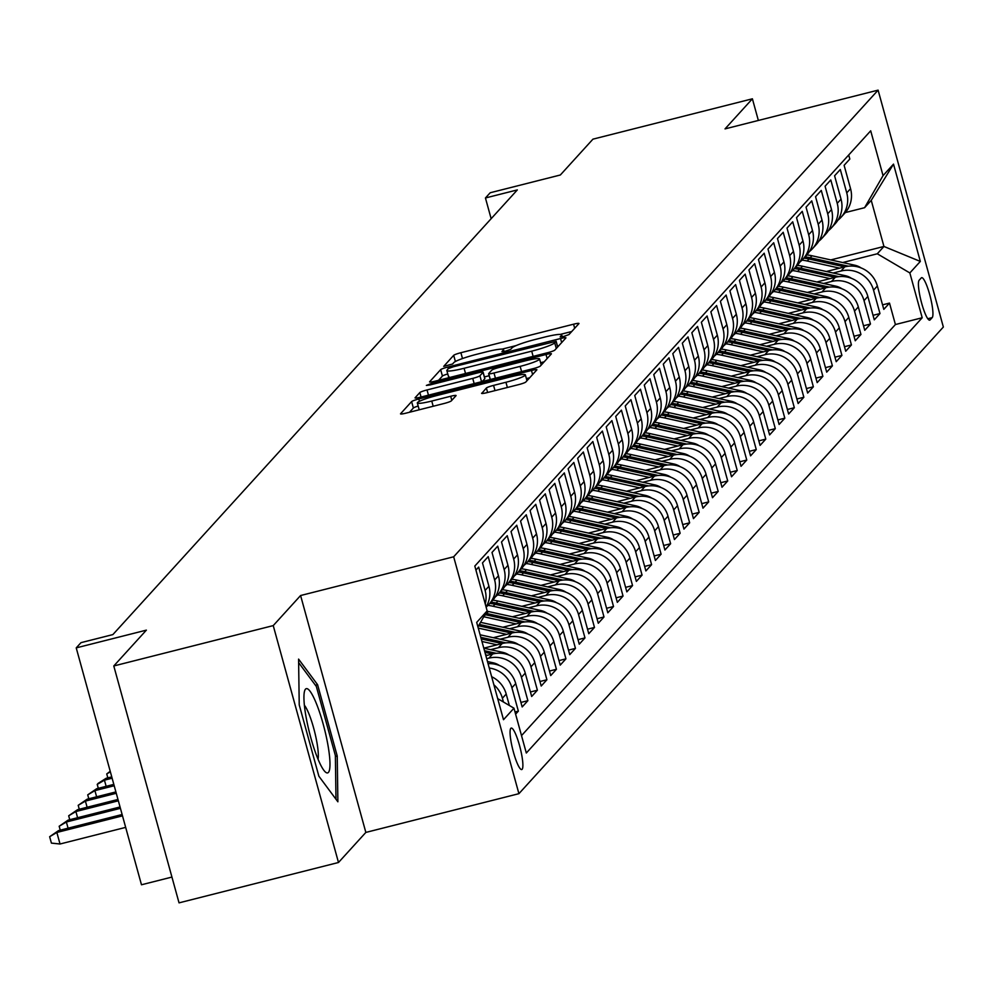 <?xml version="1.0" encoding="UTF-8"?>
<svg xmlns="http://www.w3.org/2000/svg" width="993" height="993" viewBox="0 0 993 993"><rect width="100%" height="100%" fill="white"/><g stroke="black" fill="none" stroke-linecap="round" stroke-linejoin="round"><path stroke-width="1.49" d="M563.937 336.379L568.977 334.554L578.894 323.644A6.566 0.757 -15.4 0 0 578.969 323.482A6.566 0.757 -15.4 0 0 573.569 324.202L460.889 352.714A6.566 0.757 -15.4 0 0 453.689 355.333L443.722 366.355L452.535 364.021L453.813 362.606A21.002 2.408 -15.4 0 1 476.839 354.253L486.235 351.882A21.002 2.408 -15.4 0 1 503.488 349.586A21.002 2.408 -15.4 0 1 503.277 350.095L501.937 351.621L505.722 351.112L510.75 349.288L512.04 347.873A21.002 2.408 -15.4 0 1 535.053 339.519L544.449 337.148A21.002 2.408 -15.4 0 1 561.703 334.852A21.002 2.408 -15.4 0 1 561.492 335.361L560.164 336.888L563.937 336.379M522.119 769.302A21.387 3.798 75.8 0 0 519.848 746.674A21.387 3.798 75.8 0 0 511.221 728.08A21.387 3.798 75.8 0 0 510.824 728.328A21.387 3.798 75.8 0 0 513.108 750.956A21.387 3.798 75.8 0 0 521.722 769.55A21.387 3.798 75.8 0 0 522.119 769.302M481.655 393.191A6.566 0.757 -15.4 0 0 481.593 393.352A6.566 0.757 -15.4 0 0 486.98 392.645L518.594 384.639A6.566 0.757 -15.4 0 0 525.793 382.032L536.816 369.905A6.566 0.757 -15.4 0 0 536.878 369.744A6.566 0.757 -15.4 0 0 531.491 370.463L418.81 398.987A6.566 0.757 -15.4 0 0 411.611 401.594L400.589 413.721A6.566 0.757 -15.4 0 0 400.527 413.87A6.566 0.757 -15.4 0 0 405.914 413.162L444.107 403.493A6.566 0.757 -15.4 0 0 451.294 400.887L456.01 395.698A6.566 0.757 -15.4 0 0 456.085 395.537A6.566 0.757 -15.4 0 0 450.685 396.257L431.756 401.048A17.551 2.023 -15.4 0 1 417.321 402.959A17.551 2.023 -15.4 0 1 436.746 395.549L510.936 376.769A17.551 2.023 -15.4 0 1 525.359 374.858A17.551 2.023 -15.4 0 1 505.934 382.268L493.571 385.396A6.566 0.757 -15.4 0 0 486.371 388.015L481.729 393.451M758.354 120.451L752.396 98.803L592.945 139.157L560.35 174.991L490.194 192.754L485.44 197.979L517.328 189.911L112.879 634.589L80.992 642.657L76.225 647.883L141.478 884.775L171.938 877.067M273.236 625.602L338.489 862.495L365.846 832.419L300.594 595.527L273.236 625.602L113.785 665.968L146.381 630.133L76.225 647.883M300.594 595.527L453.664 556.788L878.097 90.14L943.35 327.032L518.917 793.68L453.664 556.788M752.396 98.803L725.027 128.891L878.097 90.14M547.652 352.701A6.566 0.757 -15.4 0 0 554.839 350.082L565.861 337.968A6.566 0.757 -15.4 0 0 565.936 337.806A6.566 0.757 -15.4 0 0 560.536 338.526L447.855 367.05A6.566 0.757 -15.4 0 0 440.656 369.657L429.634 381.771A6.566 0.757 -15.4 0 0 429.572 381.933A6.566 0.757 -15.4 0 0 434.971 381.213L547.652 352.701M551.338 353.942L540.316 366.057A6.566 0.757 -15.4 0 1 533.129 368.664L420.436 397.188A6.566 0.757 -15.4 0 1 415.049 397.908A6.566 0.757 -15.4 0 1 415.111 397.746L419.828 392.558A6.566 0.757 -15.4 0 1 427.027 389.951L472.73 378.383A6.566 0.757 -15.4 0 0 479.917 375.764L483.045 372.325A6.566 0.757 -15.4 0 0 483.119 372.176A6.566 0.757 -15.4 0 0 477.72 372.884L430.143 384.924L426.369 385.433L431.459 383.497L546.013 354.501A6.566 0.757 -15.4 0 1 551.413 353.781A6.566 0.757 -15.4 0 1 551.338 353.942M338.489 862.495L179.038 902.86L113.785 665.968M515.603 714.166L518.358 711.137L515.007 711.993M489.264 668.041A26.737 26.141 42.3 0 1 511.916 687.777L515.727 683.594L522.169 706.954L527.879 700.673L520.915 702.436M486.694 658.707L488.866 658.16A26.737 26.141 42.3 0 1 521.437 677.313L525.247 673.13L531.677 696.49L537.387 690.222L530.436 691.972M490.579 649.67L498.387 647.697A26.737 26.141 42.3 0 1 530.957 666.849L534.755 662.666L541.197 686.026L546.907 679.758L539.956 681.508M500.1 639.207L507.907 637.233A26.737 26.141 42.3 0 1 540.465 656.385L544.276 652.202L550.718 675.563L556.428 669.294L549.464 671.045M509.62 628.743L517.427 626.769A26.737 26.141 42.3 0 1 549.985 645.922L553.796 641.739L560.226 665.111L565.936 658.831L558.985 660.593M519.128 618.279L526.935 616.305A26.737 26.141 42.3 0 1 559.506 635.458L563.304 631.275L569.746 654.648L575.456 648.367L568.505 650.13M528.648 607.815L536.456 605.842A26.737 26.141 42.3 0 1 569.014 624.994L572.824 620.811L579.267 644.184L584.976 637.903L578.025 639.666M538.169 597.352L545.976 595.378A26.737 26.141 42.3 0 1 578.534 614.53L582.345 610.347L588.775 633.72L594.484 627.439L587.533 629.202M547.677 586.888L555.484 584.914A26.737 26.141 42.3 0 1 588.055 604.067L591.865 599.884L598.295 623.256L604.005 616.976L597.054 618.738M557.197 576.424L565.005 574.451A26.737 26.141 42.3 0 1 597.575 593.603L601.373 589.42L607.815 612.793L613.525 606.512L606.574 608.275M566.718 565.973L574.525 563.987A26.737 26.141 42.3 0 1 607.083 583.139L610.894 578.956L617.336 602.329L623.045 596.048L616.082 597.811M576.225 555.509L584.033 553.523A26.737 26.141 42.3 0 1 616.603 572.688L620.414 568.492L626.844 591.865L632.553 585.585L625.602 587.347M585.746 545.045L593.553 543.072A26.737 26.141 42.3 0 1 626.124 562.224L629.922 558.029L636.364 581.401L642.074 575.121L635.123 576.883M595.266 534.582L603.074 532.608A26.737 26.141 42.3 0 1 635.632 551.76L639.442 547.565L645.884 570.938L651.594 564.657L644.631 566.42M604.787 524.118L612.582 522.144A26.737 26.141 42.3 0 1 645.152 541.297L648.963 537.114L655.392 560.474L661.102 554.206L654.151 555.956M614.295 513.654L622.102 511.68A26.737 26.141 42.3 0 1 654.672 530.833L658.471 526.65L664.913 550.01L670.623 543.742L663.672 545.492M623.815 503.19L631.622 501.217A26.737 26.141 42.3 0 1 664.18 520.369L667.991 516.186L674.433 539.547L680.143 533.278L673.18 535.028M633.335 492.727L641.13 490.753A26.737 26.141 42.3 0 1 673.701 509.906L677.511 505.722L683.941 529.083L689.651 522.814L682.7 524.577M642.843 482.263L650.651 480.289A26.737 26.141 42.3 0 1 683.221 499.442L687.019 495.259L693.462 518.631L699.171 512.351L692.22 514.113M652.364 471.799L660.171 469.826A26.737 26.141 42.3 0 1 692.729 488.978L696.54 484.795L702.982 508.168L708.692 501.887L701.728 503.65M661.884 461.335L669.692 459.362A26.737 26.141 42.3 0 1 702.25 478.514L706.06 474.331L712.49 497.704L718.2 491.423L711.249 493.186M671.392 450.872L679.2 448.898A26.737 26.141 42.3 0 1 711.77 468.051L715.581 463.868L722.01 487.24L727.72 480.96L720.769 482.722M680.913 440.408L688.72 438.434A26.737 26.141 42.3 0 1 721.29 457.587L725.089 453.404L731.531 476.777L737.24 470.496L730.289 472.258M690.433 429.957L698.24 427.971A26.737 26.141 42.3 0 1 730.798 447.123L734.609 442.94L741.039 466.313L746.761 460.032L739.797 461.795M699.941 419.493L707.748 417.507A26.737 26.141 42.3 0 1 740.319 436.659L744.129 432.476L750.559 455.849L756.269 449.568L749.318 451.331M709.461 409.029L717.269 407.056A26.737 26.141 42.3 0 1 749.839 426.208L753.637 422.013L760.079 445.385L765.789 439.105L758.838 440.867M718.982 398.565L726.789 396.592A26.737 26.141 42.3 0 1 759.347 415.744L763.158 411.549L769.6 434.922L775.31 428.641L768.346 430.403M728.502 388.102L736.297 386.128A26.737 26.141 42.3 0 1 768.867 405.281L772.678 401.098L779.108 424.458L784.818 418.177L777.867 419.94M738.01 377.638L745.817 375.664A26.737 26.141 42.3 0 1 778.388 394.817L782.186 390.634L788.628 413.994L794.338 407.726L787.387 409.476M747.53 367.174L755.338 365.201A26.737 26.141 42.3 0 1 787.896 384.353L791.706 380.17L798.149 403.53L803.858 397.262L796.895 399.012M757.051 356.71L764.846 354.737A26.737 26.141 42.3 0 1 797.416 373.889L801.227 369.706L807.657 393.067L813.366 386.798L806.415 388.548M766.559 346.247L774.366 344.273A26.737 26.141 42.3 0 1 806.937 363.426L810.735 359.243L817.177 382.615L822.887 376.335L815.936 378.097M776.079 335.783L783.887 333.809A26.737 26.141 42.3 0 1 816.445 352.962L820.255 348.779L826.697 372.152L832.407 365.871L825.444 367.633M785.6 325.319L793.407 323.346A26.737 26.141 42.3 0 1 825.965 342.498L829.776 338.315L836.205 361.688L841.915 355.407L834.964 357.17M795.108 314.855L802.915 312.882A26.737 26.141 42.3 0 1 835.485 332.034L839.284 327.851L845.726 351.224L851.435 344.943L844.484 346.706M804.628 304.392L812.435 302.418A26.737 26.141 42.3 0 1 845.006 321.571L848.804 317.388L855.246 340.76L860.956 334.48L854.005 336.242M814.148 293.928L821.956 291.954A26.737 26.141 42.3 0 1 854.514 311.107L858.324 306.924L864.754 330.297L870.464 324.016L863.513 325.778M823.656 283.477L831.464 281.491A26.737 26.141 42.3 0 1 864.034 300.643L867.845 296.46L874.274 319.833L879.984 313.552L873.555 290.192A26.737 26.141 -137.7 0 0 840.984 271.027L833.177 273.013M873.033 315.315L879.984 313.552M848.705 154.995L849.822 159.041L844.112 165.31L850.554 188.682A26.737 26.141 -137.7 0 1 844.82 213.135L841.009 217.318A26.737 26.141 -137.7 0 0 846.744 192.865L840.301 169.505L834.592 175.773L841.034 199.146A26.737 26.141 -137.7 0 1 835.299 223.599L831.501 227.782A26.737 26.141 42.3 0 1 828.385 230.686M831.501 227.782A26.737 26.141 42.3 0 0 837.223 203.329L830.793 179.956L825.084 186.237L831.513 209.61A26.737 26.141 -137.7 0 1 825.791 234.063L821.981 238.246A26.737 26.141 42.3 0 1 818.865 241.15M821.981 238.246A26.737 26.141 42.3 0 0 827.715 213.793L821.273 190.42L815.563 196.701L822.005 220.074A26.737 26.141 -137.7 0 1 816.271 244.526L812.46 248.709A26.737 26.141 42.3 0 1 809.345 251.601M812.46 248.709A26.737 26.141 42.3 0 0 818.195 224.257L811.753 200.884L806.043 207.165L812.485 230.537A26.737 26.141 -137.7 0 1 806.75 254.99L802.952 259.173A26.737 26.141 42.3 0 1 799.837 262.065M802.952 259.173A26.737 26.141 42.3 0 0 808.674 234.72L802.245 211.348L796.535 217.628L802.965 241.001A26.737 26.141 -137.7 0 1 797.242 265.441L793.432 269.637A26.737 26.141 42.3 0 1 790.316 272.529M793.432 269.637A26.737 26.141 42.3 0 0 799.166 245.184L792.724 221.811L787.015 228.092L793.457 251.465A26.737 26.141 -137.7 0 1 787.722 275.905L783.911 280.1A26.737 26.141 42.3 0 1 780.796 282.993M783.911 280.1A26.737 26.141 42.3 0 0 789.646 255.648L783.204 232.275L777.494 238.556L783.936 261.929A26.737 26.141 -137.7 0 1 778.202 286.369L774.403 290.552A26.737 26.141 42.3 0 1 771.276 293.456M774.403 290.552A26.737 26.141 42.3 0 0 780.126 266.112L773.696 242.739L767.986 249.02L774.416 272.38A26.737 26.141 -137.7 0 1 768.694 296.833L764.883 301.016A26.737 26.141 42.3 0 1 761.768 303.92M764.883 301.016A26.737 26.141 42.3 0 0 770.605 276.575L764.176 253.203L758.466 259.483L764.895 282.844A26.737 26.141 -137.7 0 1 759.173 307.296L755.363 311.479A26.737 26.141 42.3 0 1 752.247 314.384M755.363 311.479A26.737 26.141 42.3 0 0 761.097 287.039L754.655 263.666L748.945 269.947L755.388 293.307A26.737 26.141 -137.7 0 1 749.653 317.76L745.855 321.943A26.737 26.141 42.3 0 1 742.727 324.848M745.855 321.943A26.737 26.141 42.3 0 0 751.577 297.49L745.147 274.13L739.437 280.411L745.867 303.771A26.737 26.141 -137.7 0 1 740.145 328.224L736.334 332.407A26.737 26.141 42.3 0 1 733.219 335.311M736.334 332.407A26.737 26.141 42.3 0 0 742.056 307.954L735.627 284.594L729.917 290.862L736.347 314.235A26.737 26.141 -137.7 0 1 730.625 338.687L726.814 342.87A26.737 26.141 42.3 0 1 723.698 345.775M726.814 342.87A26.737 26.141 42.3 0 0 732.549 318.418L726.106 295.058L720.397 301.326L726.839 324.699A26.737 26.141 -137.7 0 1 721.104 349.151L717.294 353.334A26.737 26.141 42.3 0 1 714.178 356.239M717.294 353.334A26.737 26.141 42.3 0 0 723.028 328.882L716.586 305.521L710.876 311.79L717.318 335.162A26.737 26.141 -137.7 0 1 711.584 359.615L707.786 363.798A26.737 26.141 42.3 0 1 704.67 366.702M707.786 363.798A26.737 26.141 42.3 0 0 713.508 339.345L707.078 315.973L701.368 322.253L707.798 345.626A26.737 26.141 -137.7 0 1 702.076 370.079L698.265 374.262A26.737 26.141 42.3 0 1 695.15 377.166M698.265 374.262A26.737 26.141 42.3 0 0 704 349.809L697.558 326.436L691.848 332.717L698.29 356.09A26.737 26.141 -137.7 0 1 692.555 380.542L688.745 384.725A26.737 26.141 42.3 0 1 685.629 387.618M688.745 384.725A26.737 26.141 42.3 0 0 694.479 360.273L688.037 336.9L682.328 343.181L688.77 366.554A26.737 26.141 -137.7 0 1 683.035 391.006L679.237 395.189A26.737 26.141 42.3 0 1 676.121 398.081M679.237 395.189A26.737 26.141 42.3 0 0 684.959 370.737L678.529 347.364L672.82 353.645L679.249 377.017A26.737 26.141 -137.7 0 1 673.527 401.457L669.716 405.653A26.737 26.141 42.3 0 1 666.601 408.545M669.716 405.653A26.737 26.141 42.3 0 0 675.451 381.2L669.009 357.828L663.299 364.108L669.741 387.481A26.737 26.141 -137.7 0 1 664.007 411.921L660.196 416.117A26.737 26.141 42.3 0 1 657.081 419.009M660.196 416.117A26.737 26.141 42.3 0 0 665.931 391.664L659.489 368.291L653.779 374.572L660.221 397.945A26.737 26.141 -137.7 0 1 654.486 422.385L650.688 426.58A26.737 26.141 42.3 0 1 647.56 429.472M650.688 426.58A26.737 26.141 42.3 0 0 656.41 402.128L649.981 378.755L644.271 385.036L650.7 408.396A26.737 26.141 -137.7 0 1 644.978 432.849L641.168 437.032A26.737 26.141 42.3 0 1 638.052 439.936M641.168 437.032A26.737 26.141 42.3 0 0 646.902 412.591L640.46 389.219L634.75 395.499L641.193 418.86A26.737 26.141 -137.7 0 1 635.458 443.312L631.647 447.495A26.737 26.141 42.3 0 1 628.532 450.4M631.647 447.495A26.737 26.141 42.3 0 0 637.382 423.055L630.94 399.683L625.23 405.963L631.672 429.324A26.737 26.141 -137.7 0 1 625.938 453.776L622.139 457.959A26.737 26.141 42.3 0 1 619.011 460.864M622.139 457.959A26.737 26.141 42.3 0 0 627.861 433.519L621.432 410.146L615.722 416.427L622.152 439.787A26.737 26.141 -137.7 0 1 616.43 464.24L612.619 468.423A26.737 26.141 42.3 0 1 609.503 471.327M612.619 468.423A26.737 26.141 42.3 0 0 618.341 443.97L611.911 420.61L606.202 426.878L612.631 450.251A26.737 26.141 -137.7 0 1 606.909 474.704L603.099 478.887A26.737 26.141 42.3 0 1 599.983 481.791M603.099 478.887A26.737 26.141 42.3 0 0 608.833 454.434L602.391 431.074L596.681 437.342L603.123 460.715A26.737 26.141 -137.7 0 1 597.389 485.167L593.578 489.35A26.737 26.141 42.3 0 1 590.463 492.255M593.578 489.35A26.737 26.141 42.3 0 0 599.313 464.898L592.871 441.537L587.161 447.806L593.603 471.179A26.737 26.141 -137.7 0 1 587.868 495.631L584.07 499.814A26.737 26.141 42.3 0 1 580.955 502.719M584.07 499.814A26.737 26.141 42.3 0 0 589.792 475.362L583.363 452.001L577.653 458.269L584.083 481.642A26.737 26.141 -137.7 0 1 578.36 506.095L574.55 510.278A26.737 26.141 42.3 0 1 571.434 513.182M574.55 510.278A26.737 26.141 42.3 0 0 580.284 485.825L573.842 462.453L568.133 468.733L574.575 492.106A26.737 26.141 -137.7 0 1 568.84 516.559L565.029 520.742A26.737 26.141 42.3 0 1 561.914 523.634M565.029 520.742A26.737 26.141 42.3 0 0 570.764 496.289L564.322 472.916L558.612 479.197L565.054 502.57A26.737 26.141 -137.7 0 1 559.32 527.022L555.521 531.205A26.737 26.141 42.3 0 1 552.406 534.097M555.521 531.205A26.737 26.141 42.3 0 0 561.244 506.753L554.814 483.38L549.104 489.661L555.534 513.033A26.737 26.141 -137.7 0 1 549.812 537.486L546.001 541.669A26.737 26.141 42.3 0 1 542.886 544.561M546.001 541.669A26.737 26.141 42.3 0 0 551.736 517.216L545.294 493.844L539.584 500.124L546.026 523.497A26.737 26.141 -137.7 0 1 540.291 547.937L536.481 552.133A26.737 26.141 42.3 0 1 533.365 555.025M536.481 552.133A26.737 26.141 42.3 0 0 542.215 527.68L535.773 504.307L530.063 510.588L536.505 533.961A26.737 26.141 -137.7 0 1 530.771 558.401L526.973 562.597A26.737 26.141 42.3 0 1 523.857 565.489M526.973 562.597A26.737 26.141 42.3 0 0 532.695 538.144L526.265 514.771L520.555 521.052L526.985 544.425A26.737 26.141 -137.7 0 1 521.263 568.865L517.452 573.048A26.737 26.141 42.3 0 1 514.337 575.952M517.452 573.048A26.737 26.141 42.3 0 0 523.187 548.608L516.745 525.235L511.035 531.516L517.477 554.876A26.737 26.141 -137.7 0 1 511.743 579.329L507.932 583.512A26.737 26.141 42.3 0 1 504.816 586.416M507.932 583.512A26.737 26.141 42.3 0 0 513.666 559.071L507.224 535.699L501.515 541.979L507.957 565.34A26.737 26.141 -137.7 0 1 502.222 589.792L498.424 593.975A26.737 26.141 42.3 0 1 495.296 596.88M498.424 593.975A26.737 26.141 42.3 0 0 504.146 569.535L497.716 546.162L492.007 552.443L498.436 575.803A26.737 26.141 -137.7 0 1 492.714 600.256L488.904 604.439A26.737 26.141 42.3 0 1 486.111 607.083M488.904 604.439A26.737 26.141 42.3 0 0 494.626 579.986L488.196 556.626L482.486 562.907L488.916 586.267A26.737 26.141 -137.7 0 1 486.061 606.897M485.254 603.98A26.737 26.141 42.3 0 0 485.118 590.45L478.676 567.09L475.932 570.106M525.247 673.13A26.737 26.141 -137.7 0 0 492.677 653.977L485.862 655.69M534.755 662.666A26.737 26.141 -137.7 0 0 502.197 643.514L483.79 648.168L502.743 652.351A17.713 17.315 -137.7 0 1 508.975 655.045M544.276 652.202A26.737 26.141 -137.7 0 0 511.718 633.05L493.298 637.705M553.796 641.739A26.737 26.141 -137.7 0 0 521.226 622.586L502.818 627.241M563.304 631.275A26.737 26.141 -137.7 0 0 530.746 612.122L512.338 616.777M572.824 620.811A26.737 26.141 -137.7 0 0 540.266 601.659L521.846 606.313M582.345 610.347A26.737 26.141 -137.7 0 0 549.774 591.195L531.367 595.85M591.865 599.884A26.737 26.141 -137.7 0 0 559.295 580.731L540.887 585.386M601.373 589.42A26.737 26.141 -137.7 0 0 568.815 570.267L550.395 574.935M610.894 578.956A26.737 26.141 -137.7 0 0 578.323 559.804L559.915 564.471M620.414 568.492A26.737 26.141 -137.7 0 0 587.844 549.34L569.436 554.007M629.922 558.029A26.737 26.141 -137.7 0 0 597.364 538.876L578.956 543.543M639.442 547.565A26.737 26.141 -137.7 0 0 606.872 528.413L588.464 533.08M648.963 537.114A26.737 26.141 -137.7 0 0 616.392 517.961L597.985 522.616M658.471 526.65A26.737 26.141 -137.7 0 0 625.913 507.497L607.505 512.152M667.991 516.186A26.737 26.141 -137.7 0 0 635.421 497.034L617.013 501.688M677.511 505.722A26.737 26.141 -137.7 0 0 644.941 486.57L626.533 491.225M687.019 495.259A26.737 26.141 -137.7 0 0 654.461 476.106L636.054 480.761M696.54 484.795A26.737 26.141 -137.7 0 0 663.982 465.643L645.562 470.297M706.06 474.331A26.737 26.141 -137.7 0 0 673.49 455.179L655.082 459.833M715.581 463.868A26.737 26.141 -137.7 0 0 683.01 444.715L664.602 449.37M725.089 453.404A26.737 26.141 -137.7 0 0 692.531 434.251L674.11 438.918M734.609 442.94A26.737 26.141 -137.7 0 0 702.039 423.788L683.631 428.455M744.129 432.476A26.737 26.141 -137.7 0 0 711.559 413.324L693.151 417.991M753.637 422.013A26.737 26.141 -137.7 0 0 721.079 402.86L702.659 407.527M763.158 411.549A26.737 26.141 -137.7 0 0 730.587 392.396L712.18 397.063M772.678 401.098A26.737 26.141 -137.7 0 0 740.108 381.933L721.7 386.6M782.186 390.634A26.737 26.141 -137.7 0 0 749.628 371.481L731.22 376.136M791.706 380.17A26.737 26.141 -137.7 0 0 759.136 361.018L740.728 365.672M801.227 369.706A26.737 26.141 -137.7 0 0 768.656 350.554L750.249 355.209M810.735 359.243A26.737 26.141 -137.7 0 0 778.177 340.09L759.769 344.745M820.255 348.779A26.737 26.141 -137.7 0 0 787.697 329.626L769.277 334.281M829.776 338.315A26.737 26.141 -137.7 0 0 797.205 319.163L778.797 323.817M839.284 327.851A26.737 26.141 -137.7 0 0 806.726 308.699L788.318 313.354M848.804 317.388A26.737 26.141 -137.7 0 0 816.246 298.235L797.826 302.89M858.324 306.924A26.737 26.141 -137.7 0 0 825.754 287.771L807.346 292.438M867.845 296.46A26.737 26.141 -137.7 0 0 835.274 277.308L816.867 281.975M921.268 277.916L919.17 280.212A20.729 3.687 75.8 0 0 921.367 302.145A20.729 3.687 75.8 0 0 929.721 320.156A20.729 3.687 75.8 0 0 930.106 319.907L932.204 317.611A20.729 3.687 75.8 0 0 929.994 295.678A20.729 3.687 75.8 0 0 921.641 277.668A20.729 3.687 75.8 0 0 921.268 277.916M497.692 698.625L513.964 708.195L526.315 753.017L922.199 317.76L909.849 272.938L877.291 253.786L842.697 262.549M513.964 708.195L503.501 719.702L476.69 622.388L487.153 610.881L474.815 566.06L870.7 130.803L883.05 175.624L893.514 164.118L920.325 261.432L909.849 272.938M521.511 735.614L895.413 324.537L889.505 303.088L883.795 309.369L877.353 285.996A26.737 26.141 -137.7 0 0 844.795 266.844L826.375 271.511M837.893 220.223A26.737 26.141 -137.7 0 0 841.009 217.318M864.034 300.643L870.464 324.016M854.514 311.107L860.956 334.48M845.006 321.571L851.435 344.943M835.485 332.034L841.915 355.407M825.965 342.498L832.407 365.871M816.445 352.962L822.887 376.335M806.937 363.426L813.366 386.798M797.416 373.889L803.858 397.262M787.896 384.353L794.338 407.726M778.388 394.817L784.818 418.177M768.867 405.281L775.31 428.641M759.347 415.744L765.789 439.105M749.839 426.208L756.269 449.568M740.319 436.659L746.761 460.032M730.798 447.123L737.24 470.496M721.29 457.587L727.72 480.96M711.77 468.051L718.2 491.423M702.25 478.514L708.692 501.887M692.729 488.978L699.171 512.351M683.221 499.442L689.651 522.814M673.701 509.906L680.143 533.278M664.18 520.369L670.623 543.742M654.672 530.833L661.102 554.206M645.152 541.297L651.594 564.657M635.632 551.76L642.074 575.121M626.124 562.224L632.553 585.585M616.603 572.688L623.045 596.048M607.083 583.139L613.525 606.512M597.575 593.603L604.005 616.976M588.055 604.067L594.484 627.439M578.534 614.53L584.976 637.903M569.014 624.994L575.456 648.367M559.506 635.458L565.936 658.831M549.985 645.922L556.428 669.294M540.465 656.385L546.907 679.758M530.957 666.849L537.387 690.222M521.437 677.313L527.879 700.673M511.916 687.777L518.358 711.137M509.359 705.489L506.207 694.045A26.737 26.141 -137.7 0 0 491.659 676.717M493.893 684.835A26.737 26.141 42.3 0 1 502.408 698.24L503.439 702.014M877.291 253.786L883.944 246.463L871.246 200.363L864.593 207.698L883.05 175.624M830.793 259.918L883.944 246.463L920.325 261.432M845.316 212.564L864.593 207.698M365.846 832.419L518.917 793.68M485.44 197.979L491.15 218.696M882.554 304.851L889.505 303.088M895.413 324.537L922.199 317.76M515.727 683.594A26.737 26.141 -137.7 0 0 488.059 663.684M487.153 610.881L477.931 626.906M871.246 200.363L893.514 164.118M318.877 776.216L337.881 801.798L337.235 756.021L317.586 684.686L298.583 659.116L299.228 704.881L318.877 776.216M315.439 685.232L317.586 684.686M335.386 756.492L337.235 756.021M571.745 331.513L560.337 334.393M516.161 345.576L502.123 349.126M447.769 373.951A6.566 0.757 -15.4 0 0 442.431 376.062L438.558 380.307M558.711 345.837L557.483 346.147M556.08 341.319L453.441 366.74L448.402 368.564L447.049 370.054A21.002 2.408 -15.4 0 0 446.838 370.563A21.002 2.408 -15.4 0 0 464.091 368.279L531.702 351.162A21.002 2.408 -15.4 0 0 554.715 342.808L556.08 341.319L557.644 347.004M448.811 376.459A21.002 2.408 -15.4 0 0 448.6 376.968A21.002 2.408 -15.4 0 0 449.966 377.427M482.25 381.548L484.807 378.73A6.566 0.757 -15.4 0 0 484.882 378.569A6.566 0.757 -15.4 0 0 484.745 378.47M484.423 376.93L489.177 375.726M540.602 362.718L544.189 361.812M520.146 366.38A17.551 2.023 -15.4 0 0 539.571 358.969A17.551 2.023 -15.4 0 0 525.148 360.881L499.007 367.497A6.566 0.757 -15.4 0 0 491.808 370.116L488.68 373.554A6.566 0.757 -15.4 0 0 488.618 373.716A6.566 0.757 -15.4 0 0 494.005 372.996L520.146 366.38L521.586 371.593M417.321 402.959L419.096 409.364A17.551 2.023 -15.4 0 0 419.654 409.687M418.177 406.05A6.566 0.757 -15.4 0 0 413.373 407.999L409.513 412.244M529.654 377.774L526.389 378.606M861.08 267.924A17.713 17.315 -137.7 0 0 854.849 265.23L811.964 255.76A51.14 49.985 -137.7 0 0 806.837 254.903M839.631 268.147L807.21 260.998A51.14 49.985 -137.7 0 0 802.034 260.129M848.419 266.198L810.164 257.746A51.14 49.985 -137.7 0 0 805.025 256.889M803.883 258.143A51.14 49.985 42.3 0 1 809.022 258.999L844.671 266.881M328.05 745.693A43.456 7.721 75.8 0 0 315.277 700.934A43.456 7.721 75.8 0 0 304.491 691.351A43.456 7.721 75.8 0 0 305.869 715.854A43.456 7.721 75.8 0 0 324.748 771.387A43.456 7.721 75.8 0 0 328.05 745.693M318.045 759.223A29.753 5.288 75.8 0 0 317.003 742.901A29.753 5.288 75.8 0 0 304.379 705.241M298.632 662.616L316.333 686.436L335.373 755.549L335.982 799.241M851.572 278.388A17.713 17.315 -137.7 0 0 845.328 275.694L802.456 266.223A51.14 49.985 -137.7 0 0 797.317 265.354M830.123 278.611L797.689 271.449A51.14 49.985 -137.7 0 0 792.513 270.592M838.899 276.662L800.643 268.209A51.14 49.985 -137.7 0 0 795.505 267.353M794.363 268.606A51.14 49.985 42.3 0 1 799.502 269.463L835.15 277.345M842.052 288.851A17.713 17.315 -137.7 0 0 835.821 286.158L792.935 276.687A51.14 49.985 -137.7 0 0 787.797 275.818M820.603 289.075L788.181 281.913A51.14 49.985 -137.7 0 0 783.005 281.044M829.391 287.126L791.123 278.673A51.14 49.985 -137.7 0 0 785.997 277.817M784.855 279.07A51.14 49.985 42.3 0 1 789.981 279.927L825.642 287.809M832.531 299.315A17.713 17.315 -137.7 0 0 826.3 296.622L783.415 287.151A51.14 49.985 -137.7 0 0 778.289 286.282M811.082 299.538L778.661 292.376A51.14 49.985 -137.7 0 0 773.485 291.508M819.87 297.59L781.615 289.137A51.14 49.985 -137.7 0 0 776.476 288.268M775.334 289.534A51.14 49.985 42.3 0 1 780.473 290.39L816.122 298.26M823.023 309.779A17.713 17.315 -137.7 0 0 816.78 307.085L773.907 297.615A51.14 49.985 -137.7 0 0 768.768 296.746M801.574 310.002L769.141 302.84A51.14 49.985 -137.7 0 0 763.965 301.971M810.35 308.053L772.095 299.601A51.14 49.985 -137.7 0 0 766.956 298.732M765.814 299.998A51.14 49.985 42.3 0 1 770.953 300.854L806.601 308.724M813.503 320.243A17.713 17.315 -137.7 0 0 807.272 317.549L764.387 308.078A51.14 49.985 -137.7 0 0 759.248 307.209M792.054 320.466L759.633 313.304A51.14 49.985 -137.7 0 0 754.457 312.435M800.842 318.517L762.574 310.064A51.14 49.985 -137.7 0 0 757.448 309.195M756.306 310.449A51.14 49.985 42.3 0 1 761.432 311.318L797.094 319.187M803.982 330.706A17.713 17.315 -137.7 0 0 797.751 328.013L754.866 318.542A51.14 49.985 -137.7 0 0 749.74 317.673M782.534 330.93L750.112 323.768A51.14 49.985 -137.7 0 0 744.936 322.899M791.322 328.968L753.066 320.528A51.14 49.985 -137.7 0 0 747.928 319.659M746.786 320.913A51.14 49.985 42.3 0 1 751.924 321.782L787.573 329.651M794.474 341.17A17.713 17.315 -137.7 0 0 788.231 338.464L745.358 329.006A51.14 49.985 -137.7 0 0 740.219 328.137M773.026 341.393L740.592 334.231A51.14 49.985 -137.7 0 0 735.416 333.363M781.801 339.432L743.546 330.992A51.14 49.985 -137.7 0 0 738.407 330.123M737.265 331.377A51.14 49.985 42.3 0 1 742.404 332.245L778.053 340.115M784.954 351.621A17.713 17.315 -137.7 0 0 778.723 348.928L735.838 339.457A51.14 49.985 -137.7 0 0 730.699 338.601M763.505 351.857L731.071 344.695A51.14 49.985 -137.7 0 0 725.895 343.826M772.293 349.896L734.026 341.455A51.14 49.985 -137.7 0 0 728.899 340.587M727.757 341.84A51.14 49.985 42.3 0 1 732.884 342.709L768.545 350.579M775.434 362.085A17.713 17.315 -137.7 0 0 769.203 359.392L726.317 349.921A51.14 49.985 -137.7 0 0 721.179 349.064M753.985 362.321L721.563 355.159A51.14 49.985 -137.7 0 0 716.387 354.29M762.773 360.36L724.505 351.919A51.14 49.985 -137.7 0 0 719.379 351.05M718.237 352.304A51.14 49.985 42.3 0 1 723.363 353.173L759.024 361.042M765.926 372.549A17.713 17.315 -137.7 0 0 759.682 369.855L716.797 360.385A51.14 49.985 -137.7 0 0 711.671 359.528M744.465 372.785L712.043 365.623A51.14 49.985 -137.7 0 0 706.867 364.754M753.253 370.823L714.997 362.371A51.14 49.985 -137.7 0 0 709.858 361.514M708.717 362.768A51.14 49.985 42.3 0 1 713.855 363.637L749.504 371.506M756.405 383.013A17.713 17.315 -137.7 0 0 750.162 380.319L707.289 370.848A51.14 49.985 -137.7 0 0 702.15 369.992M734.957 383.248L702.523 376.086A51.14 49.985 -137.7 0 0 697.347 375.217M743.732 381.287L705.477 372.834A51.14 49.985 -137.7 0 0 700.338 371.978M699.196 373.231A51.14 49.985 42.3 0 1 704.335 374.1L739.996 381.97M746.885 393.476A17.713 17.315 -137.7 0 0 740.654 390.783L697.769 381.312A51.14 49.985 -137.7 0 0 692.63 380.456M725.436 393.712L693.015 386.55A51.14 49.985 -137.7 0 0 687.839 385.681M734.224 391.751L695.956 383.298A51.14 49.985 -137.7 0 0 690.83 382.442M689.688 383.695A51.14 49.985 42.3 0 1 694.815 384.552L730.476 392.434M737.365 403.94A17.713 17.315 -137.7 0 0 731.133 401.246L688.248 391.776A51.14 49.985 -137.7 0 0 683.122 390.919M715.916 404.163L683.494 397.014A51.14 49.985 -137.7 0 0 678.318 396.145M724.704 402.215L686.448 393.762A51.14 49.985 -137.7 0 0 681.31 392.905M680.168 394.159A51.14 49.985 42.3 0 1 685.307 395.015L720.955 402.897M727.857 414.404A17.713 17.315 -137.7 0 0 721.613 411.71L678.74 402.239A51.14 49.985 -137.7 0 0 673.602 401.371M706.408 414.627L673.974 407.465A51.14 49.985 -137.7 0 0 668.798 406.609M715.183 412.678L676.928 404.225A51.14 49.985 -137.7 0 0 671.789 403.369M670.647 404.623A51.14 49.985 42.3 0 1 675.786 405.479L711.447 413.361M718.336 424.867A17.713 17.315 -137.7 0 0 712.105 422.174L669.22 412.703A51.14 49.985 -137.7 0 0 664.081 411.834M696.887 425.091L664.466 417.929A51.14 49.985 -137.7 0 0 659.29 417.06M705.675 423.142L667.408 414.689A51.14 49.985 -137.7 0 0 662.281 413.833M661.139 415.086A51.14 49.985 42.3 0 1 666.266 415.943L701.927 423.825M708.816 435.331A17.713 17.315 -137.7 0 0 702.585 432.638L659.7 423.167A51.14 49.985 -137.7 0 0 654.573 422.298M687.367 435.555L654.946 428.393A51.14 49.985 -137.7 0 0 649.77 427.524M696.155 433.606L657.9 425.153A51.14 49.985 -137.7 0 0 652.761 424.284M651.619 425.55A51.14 49.985 42.3 0 1 656.758 426.407L692.406 434.289M699.308 445.795A17.713 17.315 -137.7 0 0 693.064 443.101L650.192 433.631A51.14 49.985 -137.7 0 0 645.053 432.762M677.859 446.018L645.425 438.856A51.14 49.985 -137.7 0 0 640.249 437.987M686.635 444.07L648.379 435.617A51.14 49.985 -137.7 0 0 643.241 434.748M642.099 436.014A51.14 49.985 42.3 0 1 647.237 436.87L682.886 444.74M689.787 456.259A17.713 17.315 -137.7 0 0 683.556 453.565L640.671 444.094A51.14 49.985 -137.7 0 0 635.532 443.226M668.339 456.482L635.917 449.32A51.14 49.985 -137.7 0 0 630.741 448.451M677.127 454.533L638.859 446.08A51.14 49.985 -137.7 0 0 633.733 445.212M632.591 446.465A51.14 49.985 42.3 0 1 637.717 447.334L673.378 455.204M680.267 466.722A17.713 17.315 -137.7 0 0 674.036 464.029L631.151 454.558A51.14 49.985 -137.7 0 0 626.024 453.689M658.818 466.946L626.397 459.784A51.14 49.985 -137.7 0 0 621.221 458.915M667.606 464.985L629.351 456.544A51.14 49.985 -137.7 0 0 624.212 455.675M623.07 456.929A51.14 49.985 42.3 0 1 628.209 457.798L663.858 465.667M670.759 477.186A17.713 17.315 -137.7 0 0 664.516 474.48L621.643 465.022A51.14 49.985 -137.7 0 0 616.504 464.153M649.31 477.41L616.876 470.248A51.14 49.985 -137.7 0 0 611.7 469.379M658.086 475.448L619.831 467.008A51.14 49.985 -137.7 0 0 614.692 466.139M613.55 467.393A51.14 49.985 42.3 0 1 618.689 468.262L654.337 476.131M661.239 487.65A17.713 17.315 -137.7 0 0 655.008 484.944L612.122 475.486A51.14 49.985 -137.7 0 0 606.984 474.617M639.79 487.873L607.368 480.711A51.14 49.985 -137.7 0 0 602.192 479.842M648.578 485.912L610.31 477.472A51.14 49.985 -137.7 0 0 605.184 476.603M604.042 477.856A51.14 49.985 42.3 0 1 609.168 478.725L644.829 486.595M651.718 498.101A17.713 17.315 -137.7 0 0 645.487 495.408L602.602 485.937A51.14 49.985 -137.7 0 0 597.476 485.08M630.27 498.337L597.848 491.175A51.14 49.985 -137.7 0 0 592.672 490.306M639.058 496.376L600.79 487.935A51.14 49.985 -137.7 0 0 595.663 487.066M594.522 488.32A51.14 49.985 42.3 0 1 599.648 489.189L635.309 497.059M642.21 508.565A17.713 17.315 -137.7 0 0 635.967 505.871L593.082 496.401A51.14 49.985 -137.7 0 0 587.955 495.544M620.749 508.801L588.328 501.639A51.14 49.985 -137.7 0 0 583.152 500.77M629.537 506.84L591.282 498.399A51.14 49.985 -137.7 0 0 586.143 497.53M585.001 498.784A51.14 49.985 42.3 0 1 590.14 499.653L625.789 507.522M632.69 519.029A17.713 17.315 -137.7 0 0 626.446 516.335L583.574 506.864A51.14 49.985 -137.7 0 0 578.435 506.008M611.241 519.265L578.807 512.103A51.14 49.985 -137.7 0 0 573.631 511.234M620.017 517.303L581.761 508.85A51.14 49.985 -137.7 0 0 576.623 507.994M575.481 509.248A51.14 49.985 42.3 0 1 580.62 510.117L616.281 517.986M623.17 529.492A17.713 17.315 -137.7 0 0 616.938 526.799L574.053 517.328A51.14 49.985 -137.7 0 0 568.915 516.472M601.721 529.728L569.299 522.566A51.14 49.985 -137.7 0 0 564.123 521.697M610.509 527.767L572.241 519.314A51.14 49.985 -137.7 0 0 567.115 518.458M565.973 519.711A51.14 49.985 42.3 0 1 571.099 520.58L606.76 528.45M613.662 539.956A17.713 17.315 -137.7 0 0 607.418 537.263L564.533 527.792A51.14 49.985 -137.7 0 0 559.407 526.935M592.2 540.18L559.779 533.03A51.14 49.985 -137.7 0 0 554.603 532.161M600.988 538.231L562.733 529.778A51.14 49.985 -137.7 0 0 557.594 528.921M556.452 530.175A51.14 49.985 42.3 0 1 561.591 531.032L597.24 538.914M604.141 550.42A17.713 17.315 -137.7 0 0 597.898 547.726L555.025 538.256A51.14 49.985 -137.7 0 0 549.886 537.399M582.692 550.643L550.259 543.494A51.14 49.985 -137.7 0 0 545.083 542.625M591.468 548.695L553.213 540.242A51.14 49.985 -137.7 0 0 548.074 539.385M546.932 540.639A51.14 49.985 42.3 0 1 552.071 541.495L587.732 549.377M594.621 560.884A17.713 17.315 -137.7 0 0 588.39 558.19L545.505 548.719A51.14 49.985 -137.7 0 0 540.366 547.851M573.172 561.107L540.751 553.945A51.14 49.985 -137.7 0 0 535.575 553.089M581.96 559.158L543.692 550.705A51.14 49.985 -137.7 0 0 538.566 549.849M537.424 551.103A51.14 49.985 42.3 0 1 542.55 551.959L578.211 559.841M585.1 571.347A17.713 17.315 -137.7 0 0 578.869 568.654L535.984 559.183A51.14 49.985 -137.7 0 0 530.858 558.314M563.652 571.571L531.23 564.409A51.14 49.985 -137.7 0 0 526.054 563.54M572.44 569.622L534.184 561.169A51.14 49.985 -137.7 0 0 529.046 560.313M527.904 561.566A51.14 49.985 42.3 0 1 533.042 562.423L568.691 570.305M575.592 581.811A17.713 17.315 -137.7 0 0 569.349 579.118L526.476 569.647A51.14 49.985 -137.7 0 0 521.337 568.778M554.144 582.035L521.71 574.873A51.14 49.985 -137.7 0 0 516.534 574.004M562.919 580.086L524.664 571.633A51.14 49.985 -137.7 0 0 519.525 570.764M518.383 572.03A51.14 49.985 42.3 0 1 523.522 572.887L559.171 580.756M566.072 592.275A17.713 17.315 -137.7 0 0 559.841 589.581L516.956 580.111A51.14 49.985 -137.7 0 0 511.817 579.242M544.623 592.498L512.202 585.336A51.14 49.985 -137.7 0 0 507.026 584.467M553.411 590.55L515.144 582.097A51.14 49.985 -137.7 0 0 510.017 581.228M508.875 582.494A51.14 49.985 42.3 0 1 514.002 583.35L549.663 591.22M556.552 602.739A17.713 17.315 -137.7 0 0 550.321 600.045L507.435 590.574A51.14 49.985 -137.7 0 0 502.309 589.705M535.103 602.962L502.681 595.8A51.14 49.985 -137.7 0 0 497.505 594.931M543.891 601.013L505.636 592.56A51.14 49.985 -137.7 0 0 500.497 591.691M499.355 592.945A51.14 49.985 42.3 0 1 504.494 593.814L540.142 601.684M547.044 613.202A17.713 17.315 -137.7 0 0 540.8 610.509L497.927 601.038A51.14 49.985 -137.7 0 0 492.789 600.169M525.595 613.426L493.161 606.264A51.14 49.985 -137.7 0 0 487.985 605.395M534.371 611.465L496.115 603.024A51.14 49.985 -137.7 0 0 490.976 602.155M489.834 603.409A51.14 49.985 42.3 0 1 494.973 604.278L530.622 612.147M537.523 623.666A17.713 17.315 -137.7 0 0 531.292 620.96L488.407 611.502A51.14 49.985 -137.7 0 0 486.967 611.204M516.075 623.889L483.777 616.752M524.863 621.928L486.595 613.488A51.14 49.985 -137.7 0 0 485.763 613.302M484.994 614.642A51.14 49.985 42.3 0 1 485.453 614.741L521.114 622.611M528.003 634.117A17.713 17.315 -137.7 0 0 521.772 631.424L480.562 622.326M506.554 634.353L478.266 628.097M515.342 632.392L479.346 624.448M478.576 625.789L511.594 633.075M107.827 777.854L106.748 773.932L110.223 771.288M110.36 771.809L106.748 773.932M518.495 644.581A17.713 17.315 -137.7 0 0 512.251 641.888L480.103 634.788M497.046 644.817L481.953 641.478M505.822 642.856L480.811 637.332M481.245 638.933L502.073 643.538M98.307 788.318L97.227 784.396L98.183 783.353L106.152 778.276L104.439 780.163L112.122 778.214M97.227 784.396L104.439 780.163L106.139 786.332M106.152 778.276L111.75 776.861M487.526 655.281L485.639 654.859M496.314 653.32L484.497 650.713M484.932 652.314L492.565 654.002M88.799 798.782L87.719 794.859L96.631 788.74L94.918 790.627L114.195 785.748M87.719 794.859L94.918 790.627L96.619 796.796M96.631 788.74L113.823 784.383M499.454 665.509A17.713 17.315 -137.7 0 0 493.223 662.815L487.476 661.549M79.279 809.245L78.199 805.323L87.123 799.204L85.41 801.09L116.268 793.27M78.199 805.323L85.41 801.09L87.111 807.259M87.123 799.204L115.896 791.918M69.758 819.709L68.678 815.787L77.603 809.667L75.89 811.542L118.353 800.805M68.678 815.787L75.89 811.542L77.591 817.723M77.603 809.667L117.968 799.452M60.25 830.16L59.17 826.25L68.083 820.131L66.37 822.005L120.426 808.327M59.17 826.25L66.37 822.005L68.07 828.187M68.083 820.131L120.054 806.974M60.027 844L51.413 843.119L49.65 836.714L58.562 830.595L56.849 832.469L60.027 844L125.664 827.38M49.65 836.714L56.849 832.469L122.499 815.861M58.562 830.595L122.127 814.508M488.866 658.16L492.677 653.977M498.387 647.697L502.197 643.514M507.907 637.233L511.718 633.05M517.427 626.769L521.226 622.586M526.935 616.305L530.746 612.122M536.456 605.842L540.266 601.659M545.976 595.378L549.774 591.195M555.484 584.914L559.295 580.731M565.005 574.451L568.815 570.267M574.525 563.987L578.323 559.804M584.033 553.523L587.844 549.34M593.553 543.072L597.364 538.876M603.074 532.608L606.872 528.413M612.582 522.144L616.392 517.961M622.102 511.68L625.913 507.497M631.622 501.217L635.421 497.034M641.13 490.753L644.941 486.57M650.651 480.289L654.461 476.106M660.171 469.826L663.982 465.643M669.692 459.362L673.49 455.179M679.2 448.898L683.01 444.715M688.72 438.434L692.531 434.251M698.24 427.971L702.039 423.788M707.748 417.507L711.559 413.324M717.269 407.056L721.079 402.86M726.789 396.592L730.587 392.396M736.297 386.128L740.108 381.933M745.817 375.664L749.628 371.481M755.338 365.201L759.136 361.018M764.846 354.737L768.656 350.554M774.366 344.273L778.177 340.09M783.887 333.809L787.697 329.626M793.407 323.346L797.205 319.163M802.915 312.882L806.726 308.699M812.435 302.418L816.246 298.235M821.956 291.954L825.754 287.771M831.464 281.491L835.274 277.308M840.984 271.027L844.795 266.844M846.744 192.865L850.554 188.682M485.118 590.45L488.916 586.267M494.626 579.986L498.436 575.803M504.146 569.535L507.957 565.34M513.666 559.071L517.477 554.876M523.187 548.608L526.985 544.425M532.695 538.144L536.505 533.961M542.215 527.68L546.026 523.497M551.736 517.216L555.534 513.033M561.244 506.753L565.054 502.57M570.764 496.289L574.575 492.106M580.284 485.825L584.083 481.642M589.792 475.362L593.603 471.179M599.313 464.898L603.123 460.715M608.833 454.434L612.631 450.251M618.341 443.97L622.152 439.787M627.861 433.519L631.672 429.324M637.382 423.055L641.193 418.86M646.902 412.591L650.7 408.396M656.41 402.128L660.221 397.945M665.931 391.664L669.741 387.481M675.451 381.2L679.249 377.017M684.959 370.737L688.77 366.554M694.479 360.273L698.29 356.09M704 349.809L707.798 345.626M713.508 339.345L717.318 335.162M723.028 328.882L726.839 324.699M732.549 318.418L736.347 314.235M742.056 307.954L745.867 303.771M751.577 297.49L755.388 293.307M761.097 287.039L764.895 282.844M770.605 276.575L774.416 272.38M780.126 266.112L783.936 261.929M789.646 255.648L793.457 251.465M799.166 245.184L802.965 241.001M808.674 234.72L812.485 230.537M818.195 224.257L822.005 220.074M827.715 213.793L831.513 209.61M837.223 203.329L841.034 199.146M873.555 290.192L877.353 285.996M502.408 698.24L506.207 694.045M927.785 318.728L932.204 317.611M929.274 320.118L930.106 319.907M561.901 336.826L561.492 335.361M503.674 351.559L503.277 350.095M455.402 361.514L453.689 355.333M462.49 358.547L460.889 352.714M574.686 328.261L573.569 324.202M442.431 376.062L440.656 369.657M448.302 368.676L447.855 367.05M561.666 342.597L560.536 338.526M465.518 373.48L464.091 368.279M533.129 356.375L531.702 351.162M556.291 348.493L554.715 342.808M421.069 397.026L419.828 392.558M428.467 395.152L427.027 389.951M474.157 383.596L472.73 378.383M481.555 381.722L479.917 375.764M484.807 378.73L483.045 372.325M431.744 384.527L431.459 383.497M547.131 358.56L546.013 354.501M490.319 379.5L488.755 373.815M495.445 378.209L494.005 372.996M487.613 392.483L486.371 388.015M495.01 390.609L493.571 385.396M507.373 387.481L505.934 382.268M433.184 406.261L431.756 401.048M451.803 400.316L450.685 396.257M413.373 407.999L411.611 401.594M419.443 401.309L418.81 398.987M532.608 374.535L531.491 370.463M810.164 257.746L811.964 255.76M807.21 260.998L809.022 258.999M853.98 266.186L854.849 265.23M800.643 268.209L802.456 266.223M797.689 271.449L799.502 269.463M844.46 276.65L845.328 275.694M791.123 278.673L792.935 276.687M788.181 281.913L789.981 279.927M834.939 287.114L835.821 286.158M781.615 289.137L783.415 287.151M778.661 292.376L780.473 290.39M825.431 297.577L826.3 296.622M772.095 299.601L773.907 297.615M769.141 302.84L770.953 300.854M815.911 308.041L816.78 307.085M762.574 310.064L764.387 308.078M759.633 313.304L761.432 311.318M806.39 318.505L807.272 317.549M753.066 320.528L754.866 318.542M750.112 323.768L751.924 321.782M796.882 328.968L797.751 328.013M743.546 330.992L745.358 329.006M740.592 334.231L742.404 332.245M787.362 339.432L788.231 338.464M734.026 341.455L735.838 339.457M731.071 344.695L732.884 342.709M777.842 349.896L778.723 348.928M724.505 351.919L726.317 349.921M721.563 355.159L723.363 353.173M768.334 360.347L769.203 359.392M714.997 362.371L716.797 360.385M712.043 365.623L713.855 363.637M758.813 370.811L759.682 369.855M705.477 372.834L707.289 370.848M702.523 376.086L704.335 374.1M749.293 381.275L750.162 380.319M695.956 383.298L697.769 381.312M693.015 386.55L694.815 384.552M739.785 391.739L740.654 390.783M686.448 393.762L688.248 391.776M683.494 397.014L685.307 395.015M730.265 402.202L731.133 401.246M676.928 404.225L678.74 402.239M673.974 407.465L675.786 405.479M720.744 412.666L721.613 411.71M667.408 414.689L669.22 412.703M664.466 417.929L666.266 415.943M711.236 423.13L712.105 422.174M657.9 425.153L659.7 423.167M654.946 428.393L656.758 426.407M701.716 433.593L702.585 432.638M648.379 435.617L650.192 433.631M645.425 438.856L647.237 436.87M692.195 444.057L693.064 443.101M638.859 446.08L640.671 444.094M635.917 449.32L637.717 447.334M682.675 454.521L683.556 453.565M629.351 456.544L631.151 454.558M626.397 459.784L628.209 457.798M673.167 464.985L674.036 464.029M619.831 467.008L621.643 465.022M616.876 470.248L618.689 468.262M663.647 475.448L664.516 474.48M610.31 477.472L612.122 475.486M607.368 480.711L609.168 478.725M654.126 485.912L655.008 484.944M600.79 487.935L602.602 485.937M597.848 491.175L599.648 489.189M644.618 496.363L645.487 495.408M591.282 498.399L593.082 496.401M588.328 501.639L590.14 499.653M635.098 506.827L635.967 505.871M581.761 508.85L583.574 506.864M578.807 512.103L580.62 510.117M625.578 517.291L626.446 516.335M572.241 519.314L574.053 517.328M569.299 522.566L571.099 520.58M616.07 527.755L616.938 526.799M562.733 529.778L564.533 527.792M559.779 533.03L561.591 531.032M606.549 538.218L607.418 537.263M553.213 540.242L555.025 538.256M550.259 543.494L552.071 541.495M597.029 548.682L597.898 547.726M543.692 550.705L545.505 548.719M540.751 553.945L542.55 551.959M587.521 559.146L588.39 558.19M534.184 561.169L535.984 559.183M531.23 564.409L533.042 562.423M578 569.61L578.869 568.654M524.664 571.633L526.476 569.647M521.71 574.873L523.522 572.887M568.48 580.073L569.349 579.118M515.144 582.097L516.956 580.111M512.202 585.336L514.002 583.35M558.96 590.537L559.841 589.581M505.636 592.56L507.435 590.574M502.681 595.8L504.494 593.814M549.452 601.001L550.321 600.045M496.115 603.024L497.927 601.038M493.161 606.264L494.973 604.278M539.931 611.465L540.8 610.509M486.595 613.488L488.407 611.502M484.038 616.293L485.453 614.741M530.411 621.928L531.292 620.96M520.903 632.392L521.772 631.424M511.383 642.843L512.251 641.888M501.862 653.307L502.743 652.351M492.354 663.771L493.223 662.815M562.237 336.764L561.703 334.852M504.01 351.497L503.488 349.586M557.706 346.942L556.117 341.207M448.6 376.968L446.838 370.563M484.882 378.569L483.119 372.176M541.247 365.039L539.571 358.969M490.219 379.525L488.618 373.716M526.973 380.729L525.359 374.858"/></g></svg>
